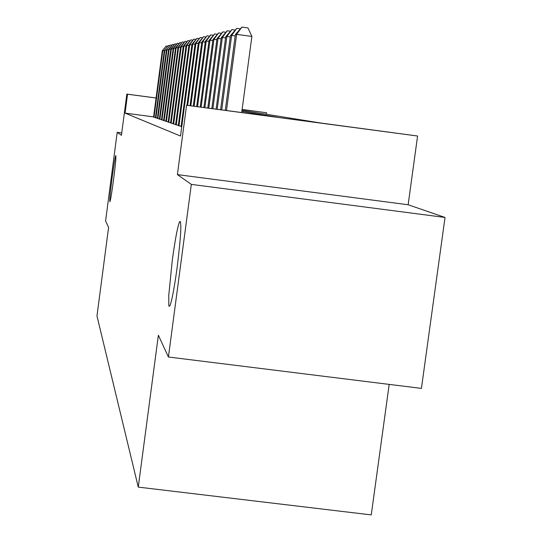 <?xml version="1.0" encoding="UTF-8"?>
<svg xmlns="http://www.w3.org/2000/svg" width="542" height="542" viewBox="0 0 542 542"><rect width="100%" height="100%" fill="white"/><g stroke="black" fill="none" stroke-linecap="round" stroke-linejoin="round"><path stroke-width="0.81" d="M172.268 260.424C175.154 239.327 177.613 226.373 179.646 221.57C181.807 220.926 180.987 236.122 177.173 267.179C174.334 287.877 171.916 300.729 169.917 305.742L169.077 306.338L168.806 305.519L168.758 295.383L172.268 260.424M112.113 177.674C113.847 164.741 115.073 157.356 115.785 155.534C116.225 156.442 115.48 164.483 113.556 179.659C111.821 192.593 110.595 199.964 109.89 201.78C109.45 200.858 110.189 192.823 112.113 177.674M242.01 110.351L320.64 123.007L417.584 136.015L186.577 105.263L277.511 117.262L241.874 111.347M408.146 204.754L177.397 174.612L191.326 184.388L168.413 357.009L421.425 388.397L445.029 217.457L408.146 204.754L417.584 136.015M389.183 384.4L371.256 514.9L138.264 487.109L96.971 316L108.583 227.43L105.588 220.946L117.201 132.336L121.435 135.31L126.842 94.091L156.076 97.987M242.125 109.45L266.596 112.75L242.125 109.491M266.386 114.274L266.596 112.75M191.326 184.388L445.029 217.457M121.747 132.932L117.201 132.336M181.082 126.53L181.726 126.862M178.291 125.575L181.116 126.3M175.608 124.653L178.325 125.344M173.027 123.766L175.642 124.436M170.547 122.912L173.054 123.556M168.149 122.085L170.574 122.709M165.845 121.293L168.176 121.889M163.616 120.527L165.866 121.103M161.469 119.789L163.637 120.344M159.389 119.071L161.489 119.613M157.383 118.38L159.409 118.908M155.439 117.716L157.404 118.217M153.589 116.896L125.066 113.115L180.513 136.028L184.632 104.897M153.562 117.072L155.459 117.56M177.397 174.612L186.577 105.263M125.066 113.115L127.539 94.22L126.842 94.091M168.413 357.009L158.372 335.261L138.264 487.109M156.076 98.021L127.539 94.22M164.26 50.806L162.803 50.609L154.016 117.296M162.302 50.718L166.177 46.043L162.302 50.718L153.555 117.14M166.177 46.043L167.539 46.226M166.347 50.359L164.849 50.155L155.913 117.953M164.328 50.27L168.271 45.521L164.328 50.27L155.432 117.783M168.271 45.521L169.68 45.711M168.508 49.905L166.956 49.695L157.871 118.623M166.421 49.81L170.439 44.979L166.421 49.81L157.37 118.454M170.439 44.979L171.889 45.176M170.744 49.43L169.138 49.214L159.89 119.321M168.582 49.336L172.674 44.417L169.138 49.214L168.582 49.336L159.382 119.145M172.674 44.417L174.178 44.62M173.061 48.943L171.394 48.719L161.983 120.046M170.825 48.841L174.991 43.841L171.394 48.719L170.825 48.841L161.455 119.863M174.991 43.841L176.55 44.051M175.459 48.434L173.731 48.204L164.151 120.798M173.142 48.333L177.39 43.238L173.731 48.204L173.142 48.333L163.603 120.609M177.39 43.238L179.002 43.455M177.945 47.913L176.157 47.669L166.401 121.571M175.54 47.804L179.876 42.615L176.157 47.669L175.54 47.804L165.832 121.374M179.876 42.615L181.55 42.845M180.527 47.364L178.67 47.113L168.731 122.377M178.033 47.256L182.451 41.971L178.67 47.113L178.033 47.256L168.142 122.174M182.451 41.971L184.185 42.208M183.203 46.802L181.272 46.544L171.143 123.21M180.615 46.687L185.127 41.3L181.272 46.544L180.615 46.687L170.534 123M185.127 41.3L186.922 41.544M185.981 46.219L183.982 45.948L173.65 124.077M183.291 46.097L187.898 40.609L183.982 45.948L183.291 46.097L173.02 123.854M187.898 40.609L189.768 40.86M188.867 45.609L186.794 45.332L176.258 124.972M186.075 45.487L190.784 39.884L186.794 45.332L186.075 45.487L175.594 124.748M190.784 39.884L192.728 40.149M191.875 44.979L189.714 44.688L178.968 125.907M188.968 44.851L193.779 39.139L189.714 44.688L188.968 44.851L178.277 125.669M193.779 39.139L195.797 39.41M195.005 44.322L192.749 44.017L184.693 104.904M191.983 44.187L196.895 38.36L192.749 44.017L191.983 44.187L181.069 126.638M196.895 38.36L199.002 38.645M198.264 43.638L195.919 43.319L187.708 105.304M195.113 43.495L200.14 37.547L195.919 43.319L195.113 43.495L186.943 105.202M200.14 37.547L202.335 37.838M201.665 42.926L199.219 42.594L190.852 105.724M198.379 42.777L203.528 36.7L199.219 42.594L198.379 42.777L190.052 105.622M203.528 36.7L205.811 37.005M205.215 42.181L202.661 41.836L194.131 106.164M201.787 42.032L207.051 35.813L202.661 41.836L201.787 42.032L193.298 106.049M207.051 35.813L209.436 36.138M208.921 41.409L206.251 41.043L197.552 106.618M205.337 41.246L210.736 34.891L206.251 41.043L205.337 41.246L196.685 106.503M210.736 34.891L213.23 35.23M212.796 40.596L210.005 40.216L201.129 107.092M209.049 40.426L214.585 33.929L210.005 40.216L209.049 40.426L200.222 106.97M214.585 33.929L217.193 34.282M216.854 39.749L213.934 39.356L204.876 107.594M212.931 39.573L218.616 32.92L213.934 39.356L212.931 39.573L203.921 107.465M218.616 32.92L221.339 33.292M221.109 38.868L218.047 38.448L208.792 108.115M216.996 38.678L222.83 31.87L218.047 38.448L216.996 38.678L207.796 107.98M222.83 31.87L225.682 32.256M225.574 37.94L222.355 37.5L212.898 108.657M221.258 37.744L227.247 30.765L222.355 37.5L221.258 37.744L211.854 108.522M227.247 30.765L230.242 31.172M230.262 36.964L226.881 36.504L217.207 109.233M225.729 36.761L231.881 29.6L226.881 36.504L225.729 36.761L216.109 109.091M231.881 29.6L235.025 30.027M235.187 35.941L231.637 35.46L221.732 109.836M230.425 35.725L236.759 28.38L231.637 35.46L230.425 35.725L220.58 109.68M236.759 28.38L240.059 28.834M241.718 112.499L251.881 36.429L236.637 34.356L226.495 110.473M235.363 34.641L241.881 27.1L236.637 34.356L235.363 34.641L225.282 110.311M241.881 27.1L247.965 27.927L251.881 36.429M179.646 221.57L180.574 221.692"/></g></svg>
